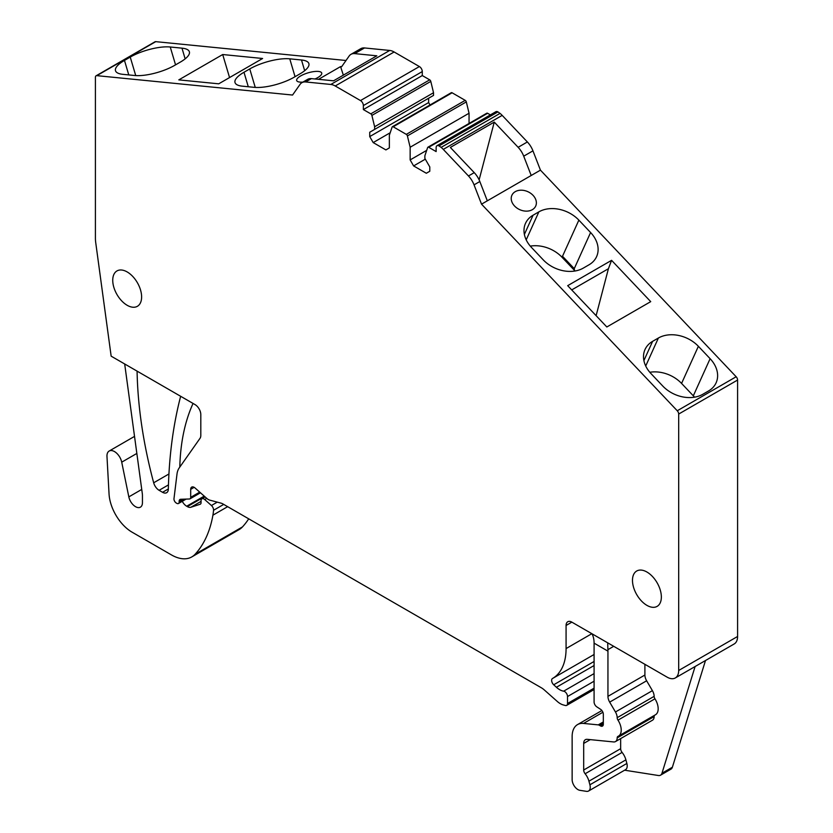 <?xml version="1.0" encoding="UTF-8"?>
<svg xmlns="http://www.w3.org/2000/svg" width="833" height="833" viewBox="0 0 833 833"><rect width="100%" height="100%" fill="white"/><g stroke="black" fill="none" stroke-linecap="round" stroke-linejoin="round"><path stroke-width="1.25" d="M443.281 149.388L502.184 115.381A16.337 9.434 60 0 0 500.039 113.382L441.136 147.389A16.337 9.434 60 0 1 443.281 149.388L468.469 175.971A16.337 9.434 60 0 1 474.05 184.853L481.536 204.158L540.45 170.151L736.164 376.755A3.27 1.885 60 0 1 737.59 380.046L737.59 636.474A16.337 9.434 60 0 1 734.206 643.951L675.303 677.958A16.337 9.434 60 0 1 667.139 677.156L571.844 622.136A8.163 4.717 60 0 0 567.762 621.741A8.163 4.717 60 0 0 566.076 625.479L566.076 648.574L591.846 633.684M479.121 179.876L494.261 122.097L450.361 147.431L474.248 172.639A16.337 9.434 60 0 1 479.829 181.521L487.315 200.815M502.184 115.381L527.372 141.964A16.337 9.434 60 0 1 532.953 150.846L540.45 170.151M500.039 113.382L497.926 111.903L439.022 145.91L441.136 147.389M481.536 204.158L677.26 410.763A3.27 1.885 60 0 1 678.687 414.053L737.59 380.046M514.555 206.001A13.068 9.861 24.3 0 0 532.339 209.677A13.068 9.861 24.3 0 0 535.702 206.053A13.068 9.861 24.3 0 0 533.037 195.328A13.068 9.861 24.3 0 0 515.263 191.652A13.068 9.861 24.3 0 0 511.889 195.286A13.068 9.861 24.3 0 0 514.555 206.001M533.089 215.195L538.868 211.863A29.405 22.179 24.3 0 1 578.862 220.131L590.597 232.522A29.405 22.179 24.3 0 1 596.595 256.647A29.405 22.179 24.3 0 1 589.014 264.8L583.246 268.132A29.405 22.179 24.3 0 1 543.262 259.875L531.496 247.463A29.405 22.179 24.3 0 1 525.508 223.348A29.405 22.179 24.3 0 1 533.089 215.195L524.384 234.427M567.69 285.667L611.578 260.333L650.719 301.64L606.83 326.984L567.69 285.667M662.756 386.023A29.405 22.179 24.3 0 0 702.76 394.301L708.529 390.969A29.405 22.179 24.3 0 0 716.109 382.805A29.405 22.179 24.3 0 0 710.112 358.69L698.377 346.299A29.405 22.179 24.3 0 0 658.382 338.021L652.603 341.353A29.405 22.179 24.3 0 0 645.023 349.516A29.405 22.179 24.3 0 0 651.021 373.632L662.756 386.023M675.303 677.958A16.337 9.434 60 0 0 678.687 670.482L678.687 414.053M607.705 642.847L607.903 649.667A29.405 16.972 -60 0 1 607.944 651.146L594.085 643.149L594.085 701.959A4.082 2.353 60 0 0 596.792 706.842L600.614 709.341A4.082 2.353 60 0 1 603.321 714.225L603.321 724.231A4.082 2.353 60 0 1 602.478 726.095A4.082 2.353 60 0 1 600.437 725.897L599.344 725.262L603.321 722.961M591.919 633.726A29.405 16.972 -60 0 1 594.085 643.149M343.342 75.147L340.572 66.598L341.645 66.702L349.131 56.05A16.337 9.434 60 0 1 350.964 54.343L360.783 48.678A16.337 9.434 60 0 1 364.531 47.95L389.719 50.449A16.337 9.434 60 0 1 394.134 51.979L419.384 66.557A4.082 2.353 60 0 1 422.279 71.565L422.279 75.564L363.365 109.571L363.365 105.572A4.082 2.353 60 0 0 360.481 100.564L335.23 85.986A16.337 9.434 60 0 0 330.816 84.456L305.628 81.957A16.337 9.434 60 0 0 301.879 82.686A16.337 9.434 60 0 0 300.047 84.393L292.55 95.045L96.836 75.657A3.27 1.885 60 0 0 96.087 75.803A3.27 1.885 60 0 0 95.41 77.302L95.41 238.092A32.664 18.857 60 0 0 95.743 242.757L111.153 356.16L195.026 404.588A8.163 4.717 -120 0 1 200.805 414.584L200.805 435.42A8.163 4.717 -120 0 1 200.035 438.304L179.157 468A24.501 14.151 60 0 0 176.992 474.123L173.982 498.675A3.27 1.885 60 0 0 176.273 503.017L176.835 503.34A3.27 1.885 60 0 0 178.47 503.507A3.27 1.885 60 0 0 179.147 502.007L179.147 501.341A4.082 2.353 60 0 1 179.99 499.467A4.082 2.353 60 0 1 180.688 499.279L189.466 498.988A3.27 1.885 60 0 0 190.018 498.832A3.27 1.885 60 0 0 190.695 497.343L190.695 489.335A4.904 2.832 60 0 1 191.715 487.097A4.904 2.832 60 0 1 195.057 487.992L206.813 498.415A8.163 4.717 60 0 0 209.801 500.144L221.266 503.215A8.163 4.717 60 0 1 222.765 503.85L541.325 687.766A16.337 9.434 60 0 1 544.313 689.953L557.329 701.49A16.337 9.434 60 0 0 563.306 704.937L565.378 705.499A4.082 2.353 60 0 0 566.669 705.374A4.082 2.353 60 0 0 567.523 703.51L567.523 696.544A4.082 2.353 60 0 0 563.639 691.171A16.337 9.434 60 0 1 556.423 687.267L553.706 684.778A4.082 2.353 60 0 1 552.477 678.52A65.338 37.724 -120 0 0 552.539 678.479A65.338 37.724 -120 0 0 555.372 676.542A65.338 37.724 -120 0 0 566.076 648.574M179.803 467.084A245.017 141.454 60 0 1 193.048 403.443L180.646 396.279A541.856 312.844 60 0 0 168.339 489.148A8.163 4.717 60 0 1 166.652 492.709A8.163 4.717 60 0 1 162.56 492.303L159.103 490.304A8.163 4.717 60 0 1 153.678 482.786A388.678 224.4 60 0 1 137.081 371.133L124.679 363.969L142.287 493.469A16.337 9.434 60 0 1 142.443 495.802L142.443 502.674A9.798 5.654 60 0 1 140.413 507.162A9.798 5.654 60 0 1 128.823 496.885L141.735 489.429M96.087 75.803L154.99 41.796A3.27 1.885 60 0 1 155.74 41.65L346.007 60.497M124.471 60.424L130.24 57.092A29.405 9.184 -16.6 0 1 170.244 46.992L181.979 48.158A29.405 9.184 -16.6 0 1 189.372 51.781A29.405 9.184 -16.6 0 1 180.397 62.059L174.618 65.391A29.405 9.184 -16.6 0 1 134.634 75.501L122.878 74.335A29.405 9.184 -16.6 0 1 115.495 70.701A29.405 9.184 -16.6 0 1 124.471 60.424L128.771 74.918M222.703 54.53L178.814 79.874L218.715 83.821L262.603 58.487L222.703 54.53L229.554 77.573M295.059 76.698L289.759 58.831A29.405 9.184 -16.6 0 0 249.754 68.931L243.986 72.263A29.405 9.184 -16.6 0 0 235.01 82.54A29.405 9.184 -16.6 0 0 242.403 86.174L254.138 87.33A29.405 9.184 -16.6 0 0 294.132 77.23L299.911 73.898A29.405 9.184 -16.6 0 0 308.887 63.62A29.405 9.184 -16.6 0 0 301.494 59.997L304.67 70.701M315.02 78.979A13.068 4.082 -16.6 0 0 317.737 77.615A13.068 4.082 -16.6 0 0 321.725 73.054A13.068 4.082 -16.6 0 0 313.708 71.617A13.068 4.082 -16.6 0 0 300.661 75.928A13.068 4.082 -16.6 0 0 296.673 80.499A13.068 4.082 -16.6 0 0 302.858 82.123M340.572 66.598L318.518 79.333M301.879 82.686L307.658 79.354A16.337 9.434 60 0 1 311.407 78.625L333.533 80.811L376.839 55.811L354.712 53.614L364.531 47.95M363.365 109.571L370.789 113.85A1.635 0.948 60 0 1 371.893 115.412L374.631 126.741L433.535 92.734L430.796 81.405A1.635 0.948 60 0 0 429.693 79.843L422.279 75.564M369.727 132.239L369.727 136.581L428.631 102.574L428.631 98.232L369.727 132.239L374.631 129.407L374.631 126.741M374.631 129.407L433.535 95.399L433.535 92.734M390.188 132.759L373.184 142.578L385.898 149.919L389.355 147.91L389.355 135.248L392.104 127.085A1.635 0.948 60 0 1 392.385 126.71A1.635 0.948 60 0 1 393.197 126.793L406.306 134.363A1.635 0.948 60 0 1 407.399 135.914L410.148 147.243L469.052 113.236L466.313 101.907A1.635 0.948 60 0 0 465.21 100.356L452.1 92.786A1.635 0.948 60 0 0 451.288 92.702A1.635 0.948 60 0 0 451.007 93.067M428.631 102.574L430.015 104.979M369.727 136.581L373.184 142.578M469.052 123.461L469.052 113.236M426.683 150.367L410.148 159.915L410.148 147.243M425.309 159.165L413.616 165.923L426.319 173.254L429.786 171.254L429.786 166.923L424.872 158.416L424.872 155.75L427.621 147.587A1.635 0.948 60 0 1 427.902 147.212A1.635 0.948 60 0 1 428.714 147.295L436.138 151.585L436.138 147.576A4.082 2.353 60 0 1 436.981 145.713A4.082 2.353 60 0 1 439.022 145.91M410.148 159.915L413.616 165.923M486.524 113.58A1.635 0.948 60 0 1 486.805 113.205A1.635 0.948 60 0 1 487.617 113.288L490.377 114.881M436.981 145.713L495.885 111.705A4.082 2.353 60 0 1 497.926 111.903M127.178 305.294A20.419 11.787 -120 0 0 137.383 306.305A20.419 11.787 -120 0 0 140.517 289.936A20.419 11.787 -120 0 0 127.178 271.943A20.419 11.787 -120 0 0 116.964 270.933A20.419 11.787 -120 0 0 113.84 287.302A20.419 11.787 -120 0 0 127.178 305.294M646.918 572.021A20.419 11.787 -120 0 0 636.714 571.011A20.419 11.787 -120 0 0 633.58 587.369A20.419 11.787 -120 0 0 646.918 605.362A20.419 11.787 -120 0 0 657.133 606.372A20.419 11.787 -120 0 0 660.257 590.014A20.419 11.787 -120 0 0 646.918 572.021M494.261 122.097L518.136 147.306A16.337 9.434 60 0 1 523.718 156.177L531.204 175.482M695.107 666.525L661.975 773.232A8.163 4.717 60 0 1 660.538 775.179A8.163 4.717 60 0 1 658.424 775.513L624.615 770.202M705.499 660.527L672.377 767.235A8.163 4.717 60 0 1 670.929 769.171L660.538 775.179M603.321 721.94L598.229 724.877L583.548 723.429A26.135 15.088 60 0 0 577.55 724.585A26.135 15.088 60 0 0 572.136 736.549L572.136 779.573A8.163 4.717 60 0 0 579.893 790.319L586.453 791.35A8.163 4.717 60 0 0 588.556 791.017L625.521 769.682A8.163 4.717 60 0 0 626.864 763.455L625.895 759.852L588.941 781.187L589.899 784.801A8.163 4.717 60 0 1 588.556 791.017M598.229 724.877A4.082 2.353 60 0 1 599.344 725.262M128.823 496.885L121.722 462.169A10.621 6.133 60 0 0 109.165 451.038A10.621 6.133 60 0 0 106.978 456.474L109.05 493.969A32.664 18.857 60 0 0 132.01 532.141A32.664 18.857 60 0 0 132.103 532.193L171.4 554.882A40.838 23.574 60 0 0 171.504 554.945A40.838 23.574 60 0 0 191.819 556.902A40.838 23.574 60 0 0 195.109 554.257A155.177 89.589 60 0 0 212.915 515.179A76.771 44.326 60 0 0 213.55 510.275A4.082 2.353 60 0 0 211.426 505.506L204.689 499.529A4.082 2.353 60 0 0 201.898 498.78A4.082 2.353 60 0 0 201.055 500.654L201.055 502.653A3.27 1.885 60 0 1 200.378 504.152A3.27 1.885 60 0 1 200.17 504.246L190.903 507.245A8.163 4.717 60 0 1 187.352 506.61L186.686 506.225A8.163 4.717 60 0 1 182.271 501.31M248.713 518.834A155.177 89.589 60 0 1 242.465 526.914A40.838 23.574 60 0 1 239.175 529.569L191.819 556.902M289.759 58.831L301.494 59.997M350.964 54.343A16.337 9.434 60 0 1 354.712 53.614M596.116 315.676L608.413 268.726L571.709 289.915M608.413 268.726L611.578 260.333M649.802 372.278A29.405 22.179 -155.7 0 1 681.571 383.43L693.316 395.821A29.405 22.179 -155.7 0 1 694.524 397.174M646.637 680.78L609.673 702.125L615.452 711.986L652.406 690.651L646.637 680.78A8.163 4.717 60 0 1 644.898 675.022L644.898 664.317M652.406 690.651A8.163 4.717 60 0 1 654.144 696.346A3.27 1.885 60 0 0 654.946 698.814A13.068 7.549 60 0 1 655.477 714.766L618.523 736.112A13.068 7.549 60 0 1 617.992 736.372A3.27 1.885 60 0 0 617.857 736.434A3.27 1.885 60 0 0 617.18 737.903A8.163 4.717 60 0 1 615.493 741.578A8.163 4.717 60 0 1 613.619 741.943L587.255 739.329A8.163 4.717 60 0 0 585.38 739.694A8.163 4.717 60 0 0 583.683 743.432L583.683 770.025L620.647 748.69L620.647 738.6M617.18 737.903L654.144 716.567A3.27 1.885 60 0 1 654.561 715.297M654.144 716.567A8.163 4.717 60 0 1 652.447 720.233L615.493 741.578M588.941 781.187A12.256 7.07 60 0 0 585.13 773.753L622.095 752.407A4.082 2.353 60 0 1 620.647 748.69M622.095 752.407A12.256 7.07 60 0 1 625.895 759.852M609.673 702.125A8.163 4.717 60 0 1 607.944 696.357L607.944 651.146M585.13 773.753A4.082 2.353 60 0 1 583.683 770.025M615.452 711.986A8.163 4.717 60 0 1 617.18 717.682A3.27 1.885 60 0 0 617.992 720.149A13.068 7.549 60 0 1 618.523 736.112M578.862 220.131L562.514 256.262L561.39 256.585A29.405 22.179 24.3 0 0 530.298 246.12M562.514 256.262L574.249 268.653L574.447 270.361L561.39 256.585M575.009 271.017A29.405 22.179 24.3 0 0 574.447 270.361M468.469 175.971L474.248 172.639M474.05 184.853L479.829 181.521M677.26 410.763L736.164 376.755M678.687 670.482L737.59 636.474M566.076 625.479L571.844 622.136M552.539 678.479L594.085 654.499L552.591 678.447M553.706 684.778L594.085 661.464M556.423 687.267L594.085 665.525M563.639 691.171L594.085 673.595M567.523 696.544L594.085 681.207M567.523 703.51L594.085 688.173M190.695 489.335L194.162 487.336M190.695 497.343L199.722 492.126M179.147 501.341L182.844 499.206M179.147 502.007L184.062 499.165M96.836 75.657L155.74 41.65M305.628 81.957L311.407 78.625M330.816 84.456L389.719 50.449M335.23 85.986L394.134 51.979M360.481 100.564L419.384 66.557M363.365 105.572L422.279 71.565M370.789 113.85L429.693 79.843M371.893 115.412L430.796 81.405M393.197 126.793L452.1 92.786M406.306 134.363L465.21 100.356M407.399 135.914L466.313 101.907M428.714 147.295L487.617 113.288M518.136 147.306L527.372 141.964M661.975 773.232L672.377 767.235M583.548 723.429L602.905 712.246M603.321 724.231L600.437 725.897M186.686 506.225L204.21 496.114M187.352 506.61L204.741 496.572M190.903 507.245L201.055 501.393M204.689 499.529L206.74 498.353M211.426 505.506L217.257 502.143M213.55 510.275L223.723 504.402M212.915 515.179L227.648 506.672M195.109 554.257L242.465 526.914M121.722 462.169L136.841 453.444M523.718 156.177L532.953 150.846M153.678 482.786L168.932 473.977M159.103 490.304L168.453 484.9M162.56 492.303L168.339 488.961M526.206 239.842L538.868 211.863M652.603 341.353L643.899 360.595M645.721 365.999L658.382 338.021M698.377 346.299L681.571 383.43M693.316 395.821L710.112 358.69M607.903 649.667L613.723 646.314M644.898 675.022L607.944 696.357M135.737 75.584L130.24 57.092M255.252 87.423L249.754 68.931M243.986 72.263L248.286 86.757M574.249 268.653L590.597 232.522M175.555 64.859L170.244 46.992M185.155 58.862L181.979 48.158M589.899 784.801L626.864 763.455M590.274 739.631L583.683 743.432M617.992 720.149L654.946 698.814M617.18 717.682L654.144 696.346M566.669 705.374L594.085 689.557M190.018 498.832L200.482 492.792M178.47 503.507L186.103 499.102M392.385 126.71L451.288 92.702M427.902 147.212L486.805 113.205M577.55 724.585L601.895 710.528M201.898 498.78L205.126 496.916M109.165 451.038L134.519 436.388"/></g></svg>
